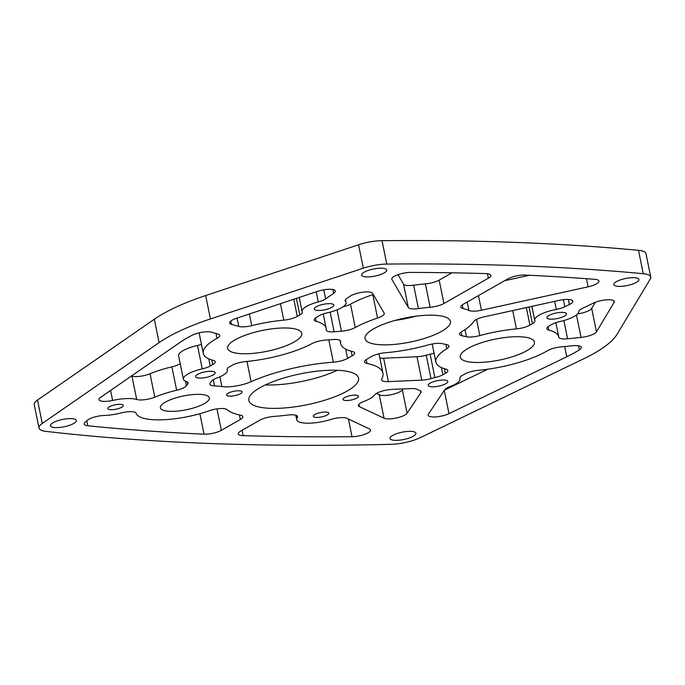 <?xml version="1.0" encoding="UTF-8"?>
<svg xmlns="http://www.w3.org/2000/svg" width="685" height="685" viewBox="0 0 685 685"><rect width="100%" height="100%" fill="white"/><g stroke="black" fill="none" stroke-linecap="round" stroke-linejoin="round"><path stroke-width="1.03" d="M323.782 289.806L325.632 298.883A12.441 3.511 -11.5 0 1 324.784 299.405A12.441 3.511 -11.5 0 1 318.294 301.897A22.442 6.336 168.5 0 0 302.076 311.521A22.442 6.336 168.5 0 0 302.205 311.923A12.441 3.511 -11.5 0 1 302.282 312.146A12.441 3.511 -11.5 0 1 299.79 314.989L296.408 298.377M407.113 413.226A12.441 3.511 -11.5 0 1 404.895 415.033A12.441 3.511 -11.5 0 1 384.054 418.21L379.293 394.817A12.441 3.511 168.5 0 0 400.143 391.64A12.441 3.511 168.5 0 0 402.36 389.833L407.113 413.226L420.83 392.702L420.444 390.818M478.455 295.612L481.435 310.236A12.441 3.511 -11.5 0 1 468.942 310.485A68.431 19.317 168.5 0 0 462.974 308.507A12.441 3.511 -11.5 0 1 460.834 307.077A12.441 3.511 -11.5 0 1 463.325 304.234L507.756 278.923A12.441 3.511 -11.5 0 1 525.035 275.062A1468.101 414.502 168.5 0 1 594.922 279.334A12.441 3.511 -11.5 0 1 598.938 281.038A12.441 3.511 -11.5 0 1 596.447 283.89A12.441 3.511 -11.5 0 1 588.107 286.827L586.454 278.701M461.142 332.037L461.896 335.744A12.441 3.511 -11.5 0 1 459.601 334.28A12.441 3.511 -11.5 0 1 461.938 331.523A68.431 19.317 168.5 0 0 473.549 321.667A12.441 3.511 -11.5 0 1 484.158 316.847L559.311 300.347A12.441 3.511 -11.5 0 1 572.865 301.169A12.441 3.511 -11.5 0 1 570.374 304.012A12.441 3.511 -11.5 0 1 569.372 304.534L568.336 299.431M330.136 312.12L334.134 331.771A12.441 3.511 -11.5 0 1 326.265 330.101A12.441 3.511 -11.5 0 1 326.248 329.81A62.703 17.707 168.5 0 0 326.163 328.363A62.703 17.707 168.5 0 0 316.187 321.368A12.441 3.511 -11.5 0 1 314.209 319.981A12.441 3.511 -11.5 0 1 316.701 317.138L319.193 315.716A12.441 3.511 -11.5 0 1 327.173 312.865A22.442 6.336 168.5 0 0 341.567 307.702A22.442 6.336 168.5 0 0 346.062 302.573A22.442 6.336 168.5 0 0 345.428 301.477A12.441 3.511 -11.5 0 1 345.077 300.869A12.441 3.511 -11.5 0 1 346.721 298.557L349.992 296.297A12.441 3.511 -11.5 0 1 362.819 292.195A12.441 3.511 -11.5 0 1 372.606 293.334L384.148 313.088A12.441 3.511 -11.5 0 1 384.268 313.405A12.441 3.511 -11.5 0 1 381.776 316.247A12.441 3.511 -11.5 0 1 377.563 318.063A68.431 19.317 168.5 0 0 355.258 327.524A12.441 3.511 -11.5 0 1 341.404 331.223L337.054 309.843M186.44 385.758A12.441 3.511 -11.5 0 1 184.282 387.47A12.441 3.511 -11.5 0 1 176.636 390.253A49.868 14.077 168.5 0 0 154.784 397.154A12.441 3.511 168.5 0 1 136.7 399.492A24.883 7.021 168.5 0 0 112.631 400.451A12.441 3.511 168.5 0 1 98.991 399.646A12.441 3.511 168.5 0 1 100.618 397.343L180.206 342.269A99.53 28.102 168.5 0 1 192.014 335.308A12.441 3.511 -11.5 0 1 211.511 332.191L217.95 334.066A12.441 3.511 -11.5 0 1 219.731 335.402A12.441 3.511 -11.5 0 1 217.239 338.244A12.441 3.511 -11.5 0 1 216.999 338.373A62.703 17.707 168.5 0 0 203.274 353.366A62.703 17.707 168.5 0 0 213.24 360.361A12.441 3.511 -11.5 0 1 215.227 361.748A12.441 3.511 -11.5 0 1 212.735 364.591L210.244 366.013A12.441 3.511 -11.5 0 1 202.263 368.873A22.442 6.336 168.5 0 0 183.366 379.156A22.442 6.336 168.5 0 0 186.406 381.511A12.441 3.511 -11.5 0 1 188.092 382.812A12.441 3.511 -11.5 0 1 187.758 383.942L186.44 385.758L185.507 381.185M176.636 390.253L171.875 366.86A12.441 3.511 168.5 0 0 179.521 364.077A12.441 3.511 168.5 0 0 180.215 363.658M242.088 430.283L243.184 435.651A12.441 3.511 -11.5 0 1 238.243 433.896A12.441 3.511 -11.5 0 1 240.735 431.053L259.761 420.213A12.441 3.511 -11.5 0 1 274.026 416.411A80.873 22.836 168.5 0 0 287.803 415.05A12.441 3.511 -11.5 0 1 297.547 416.531A12.441 3.511 -11.5 0 1 297.264 417.585A24.883 7.021 168.5 0 0 296.699 419.691A24.883 7.021 168.5 0 0 330.829 419.477A12.441 3.511 -11.5 0 1 346.85 418.304L369.515 428.93A12.441 3.511 -11.5 0 1 370.559 429.992A12.441 3.511 -11.5 0 1 368.068 432.834A12.441 3.511 -11.5 0 1 352.039 436.713L348.442 419.049M216.922 378.026A22.442 6.336 168.5 0 0 222.856 375.337A22.442 6.336 168.5 0 0 227.351 370.208A22.442 6.336 168.5 0 0 227.223 369.806A12.441 3.511 -11.5 0 1 227.155 369.583A12.441 3.511 -11.5 0 1 229.646 366.74L232.129 365.319A12.441 3.511 -11.5 0 1 245.624 361.577A62.703 17.707 168.5 0 0 311.838 343.673A12.441 3.511 -11.5 0 1 325.503 340.077L332.773 339.529A12.441 3.511 -11.5 0 1 340.642 341.199A12.441 3.511 -11.5 0 1 340.65 341.575A68.431 19.317 168.5 0 0 340.685 343.656A68.431 19.317 168.5 0 0 352.492 351.516A12.441 3.511 -11.5 0 1 354.642 352.946A12.441 3.511 -11.5 0 1 352.15 355.798L347.62 358.375A12.441 3.511 -11.5 0 1 333.355 362.185A80.873 22.836 168.5 0 0 251.095 381.691A20.97 5.917 168.5 0 1 221.889 386.571A49.868 14.077 168.5 0 0 214.585 385.912A12.441 3.511 -11.5 0 1 209.815 384.165A12.441 3.511 -11.5 0 1 210.149 383.043L211.468 381.228A12.441 3.511 -11.5 0 1 216.922 378.026M420.83 392.702A12.441 3.511 -11.5 0 0 421.104 391.666A12.441 3.511 -11.5 0 0 419.28 390.322A22.442 6.336 168.5 0 1 417.216 389.448A12.441 3.511 -11.5 0 0 411.06 388.575L391.76 389.423A12.441 3.511 168.5 0 0 374.524 395.031A24.883 7.021 -11.5 0 1 370.157 398.55A24.883 7.021 -11.5 0 1 363.992 401.367A12.441 3.511 -11.5 0 0 358.418 405.623A12.441 3.511 -11.5 0 0 359.462 406.684L384.054 418.21M444.265 390.416L448.983 413.629A12.441 3.511 -11.5 0 1 435.985 416.891A12.441 3.511 -11.5 0 1 428.116 415.213A12.441 3.511 -11.5 0 1 428.39 414.177L444.668 389.816A12.441 3.511 -11.5 0 1 449.951 386.605A22.442 6.336 168.5 0 0 455.482 384.071A22.442 6.336 168.5 0 0 459.978 378.942A22.442 6.336 168.5 0 0 459.849 378.54A12.441 3.511 -11.5 0 1 459.772 378.317A12.441 3.511 -11.5 0 1 462.264 375.474L464.755 374.053A12.441 3.511 -11.5 0 1 478.241 370.311A62.703 17.707 168.5 0 0 546.228 351.439A62.703 17.707 168.5 0 0 547.349 350.78A12.441 3.511 -11.5 0 1 560.707 346.935L572.532 345.745A12.441 3.511 -11.5 0 1 581.291 347.338A12.441 3.511 -11.5 0 1 579.356 349.855L578.525 345.788M448.983 413.629L566.769 356.782A99.53 28.102 168.5 0 0 574.938 352.51A99.53 28.102 168.5 0 0 579.356 349.855M563.858 320.554L567.565 338.784A12.441 3.511 -11.5 0 1 558.806 337.191A62.703 17.707 168.5 0 0 558.789 337.097A62.703 17.707 168.5 0 0 548.813 330.101A12.441 3.511 -11.5 0 1 546.835 328.714A12.441 3.511 -11.5 0 1 549.327 325.872L551.81 324.45A12.441 3.511 -11.5 0 1 559.791 321.599A22.442 6.336 168.5 0 0 574.193 316.436A22.442 6.336 168.5 0 0 578.722 311.675A12.441 3.511 -11.5 0 1 582.233 308.515L593.424 303.095A12.441 3.511 -11.5 0 1 606.43 299.825A12.441 3.511 -11.5 0 1 614.317 301.494A12.441 3.511 -11.5 0 1 614.102 302.436L613.751 300.715M314.912 414.502A7.912 2.235 168.5 0 0 313.328 416.309A7.912 2.235 168.5 0 0 318.799 417.336A7.912 2.235 168.5 0 0 327.25 414.964A7.912 2.235 168.5 0 0 328.834 413.158A7.912 2.235 168.5 0 0 323.363 412.13A7.912 2.235 168.5 0 0 314.912 414.502M109.36 406.779A7.912 2.235 168.5 0 0 107.776 408.594A7.912 2.235 168.5 0 0 113.256 409.613A7.912 2.235 168.5 0 0 121.699 407.25A7.912 2.235 168.5 0 0 123.283 405.434A7.912 2.235 168.5 0 0 117.811 404.415A7.912 2.235 168.5 0 0 109.36 406.779M228.191 393.224A7.912 2.235 168.5 0 0 226.607 395.031A7.912 2.235 168.5 0 0 232.087 396.05A7.912 2.235 168.5 0 0 240.529 393.687A7.912 2.235 168.5 0 0 242.113 391.871A7.912 2.235 168.5 0 0 236.642 390.852A7.912 2.235 168.5 0 0 228.191 393.224M344.589 397.591A7.912 2.235 168.5 0 0 343.005 399.398A7.912 2.235 168.5 0 0 348.477 400.425A7.912 2.235 168.5 0 0 356.928 398.053A7.912 2.235 168.5 0 0 358.512 396.247A7.912 2.235 168.5 0 0 353.04 395.219A7.912 2.235 168.5 0 0 344.589 397.591M165.385 402.129A24.985 7.055 168.5 0 0 160.376 407.84A24.985 7.055 168.5 0 0 177.663 411.068A24.985 7.055 168.5 0 0 204.335 403.593A24.985 7.055 168.5 0 0 209.336 397.874A24.985 7.055 168.5 0 0 192.057 394.646A24.985 7.055 168.5 0 0 165.385 402.129M548.899 315.485A10.001 2.826 168.5 0 0 546.895 317.78A10.001 2.826 168.5 0 0 553.814 319.073A10.001 2.826 168.5 0 0 564.491 316.076A10.001 2.826 168.5 0 0 566.495 313.79A10.001 2.826 168.5 0 0 559.577 312.497A10.001 2.826 168.5 0 0 548.899 315.485M430.189 383.12A10.001 2.826 168.5 0 0 428.185 385.415A10.001 2.826 168.5 0 0 435.103 386.708A10.001 2.826 168.5 0 0 445.781 383.711A10.001 2.826 168.5 0 0 447.784 381.425A10.001 2.826 168.5 0 0 440.866 380.132A10.001 2.826 168.5 0 0 430.189 383.12M197.563 374.387A10.001 2.826 168.5 0 0 195.559 376.681A10.001 2.826 168.5 0 0 202.477 377.974A10.001 2.826 168.5 0 0 213.163 374.978A10.001 2.826 168.5 0 0 215.167 372.691A10.001 2.826 168.5 0 0 208.24 371.398A10.001 2.826 168.5 0 0 197.563 374.387M316.273 306.752A10.001 2.826 168.5 0 0 314.269 309.046A10.001 2.826 168.5 0 0 321.188 310.339A10.001 2.826 168.5 0 0 331.865 307.342A10.001 2.826 168.5 0 0 333.869 305.056A10.001 2.826 168.5 0 0 326.95 303.763A10.001 2.826 168.5 0 0 316.273 306.752M364.206 272.185A12.792 3.613 168.5 0 0 361.637 275.113A12.792 3.613 168.5 0 0 370.491 276.766A12.792 3.613 168.5 0 0 384.148 272.93A12.792 3.613 168.5 0 0 386.708 270.01A12.792 3.613 168.5 0 0 377.855 268.357A12.792 3.613 168.5 0 0 364.206 272.185M616.397 281.655A12.792 3.613 168.5 0 0 613.837 284.575A12.792 3.613 168.5 0 0 622.682 286.236A12.792 3.613 168.5 0 0 636.339 282.4A12.792 3.613 168.5 0 0 638.899 279.48A12.792 3.613 168.5 0 0 630.046 277.827A12.792 3.613 168.5 0 0 616.397 281.655M467.855 348.494A37.821 10.677 168.5 0 0 460.277 357.142A37.821 10.677 168.5 0 0 486.444 362.031A37.821 10.677 168.5 0 0 526.825 350.703A37.821 10.677 168.5 0 0 534.403 342.063A37.821 10.677 168.5 0 0 508.236 337.166A37.821 10.677 168.5 0 0 467.855 348.494M235.229 339.76A37.821 10.677 168.5 0 0 227.651 348.408A37.821 10.677 168.5 0 0 253.827 353.297A37.821 10.677 168.5 0 0 294.199 341.969A37.821 10.677 168.5 0 0 301.777 333.33A37.821 10.677 168.5 0 0 275.61 328.432A37.821 10.677 168.5 0 0 235.229 339.76M53.07 422.714A13.238 3.742 168.5 0 0 50.425 425.736A13.238 3.742 168.5 0 0 59.578 427.449A13.238 3.742 168.5 0 0 73.715 423.484A13.238 3.742 168.5 0 0 76.36 420.462A13.238 3.742 168.5 0 0 67.207 418.749A13.238 3.742 168.5 0 0 53.07 422.714M392.642 435.463A13.238 3.742 168.5 0 0 389.988 438.486A13.238 3.742 168.5 0 0 399.149 440.198A13.238 3.742 168.5 0 0 413.278 436.234A13.238 3.742 168.5 0 0 415.932 433.211A13.238 3.742 168.5 0 0 406.77 431.499A13.238 3.742 168.5 0 0 392.642 435.463M265.335 384.919A55.99 15.806 168.5 0 0 337.285 370.285M260.043 387.659A55.99 15.806 168.5 0 0 248.826 400.46A55.99 15.806 168.5 0 0 287.563 407.703A55.99 15.806 168.5 0 0 347.338 390.938A55.99 15.806 168.5 0 0 358.555 378.137A55.99 15.806 168.5 0 0 319.809 370.893A55.99 15.806 168.5 0 0 260.043 387.659M395.117 320.4A43.549 12.296 168.5 0 0 415.598 316.239M373.787 328.74A43.549 12.296 168.5 0 0 365.062 338.698A43.549 12.296 168.5 0 0 395.194 344.332A43.549 12.296 168.5 0 0 441.688 331.292A43.549 12.296 168.5 0 0 450.405 321.333A43.549 12.296 168.5 0 0 420.282 315.699A43.549 12.296 168.5 0 0 373.787 328.74M167.722 337.225A124.413 35.123 168.5 0 0 159.083 342.628L42.264 423.45A24.883 7.021 168.5 0 0 39.011 428.056A24.883 7.021 168.5 0 0 45.844 431.353A1492.983 421.532 168.5 0 0 391.161 444.317A24.883 7.021 168.5 0 0 420.316 437.647L584.125 358.58A124.413 35.123 168.5 0 0 617.125 334.203L650.322 278.949A24.883 7.021 168.5 0 0 650.75 277.065A24.883 7.021 168.5 0 0 643.249 273.709A1492.983 421.532 168.5 0 0 386.785 264.076A24.883 7.021 168.5 0 0 363.315 268.177L210.432 318.936A124.413 35.123 168.5 0 0 167.722 337.225M650.75 277.065L645.989 253.673A24.883 7.021 168.5 0 0 638.497 250.316A1492.983 421.532 168.5 0 0 382.024 240.683A24.883 7.021 168.5 0 0 358.563 244.785L205.671 295.543A124.413 35.123 168.5 0 0 162.961 313.833A124.413 35.123 168.5 0 0 154.322 319.236L37.504 400.057A24.883 7.021 168.5 0 0 34.25 404.664L39.011 428.056M86.798 420.778L87.808 425.762A12.441 3.511 -11.5 0 1 84.186 424.092A12.441 3.511 -11.5 0 1 85.385 422.106A24.883 7.021 168.5 0 0 86.747 420.83A12.441 3.511 168.5 0 1 104.129 415.47A24.883 7.021 168.5 0 0 121.159 412.927A12.441 3.511 168.5 0 1 136.127 413.286A49.868 14.077 168.5 0 0 209.156 410.777A12.441 3.511 -11.5 0 1 227.018 409.621A80.873 22.836 168.5 0 0 240.401 415.144A12.441 3.511 -11.5 0 1 242.85 416.643A12.441 3.511 -11.5 0 1 240.358 419.485L221.341 430.326A12.441 3.511 -11.5 0 1 204.053 434.187L199.883 413.706M87.808 425.762A1468.101 414.502 168.5 0 0 204.053 434.187M325.632 298.883L333.681 293.343L332.901 289.532M293.805 299.242L297.299 316.41L299.79 314.989M297.299 316.41A12.441 3.511 -11.5 0 1 283.813 320.152A62.703 17.707 168.5 0 0 251.763 325.649A12.441 3.511 -11.5 0 1 238.774 326.445L231.444 324.305A12.441 3.511 -11.5 0 1 229.663 322.969A12.441 3.511 -11.5 0 1 236.428 318.294L317.703 291.313A12.441 3.511 -11.5 0 1 335.325 291.022A12.441 3.511 -11.5 0 1 333.681 293.343M563.378 299.653L564.825 306.743L569.372 304.534M564.825 306.743A12.441 3.511 -11.5 0 1 556.323 309.397A22.442 6.336 168.5 0 0 534.702 320.255A22.442 6.336 168.5 0 0 534.831 320.657A12.441 3.511 -11.5 0 1 534.908 320.88A12.441 3.511 -11.5 0 1 532.416 323.722L529.925 325.144A12.441 3.511 -11.5 0 1 516.439 328.886A62.703 17.707 168.5 0 0 479.817 335.582A12.441 3.511 -11.5 0 1 466.442 336.737L464.995 329.613M461.896 335.744L466.442 336.737M481.435 310.236L588.107 286.827M488.354 278.196L443.923 303.506A12.441 3.511 -11.5 0 1 430.146 307.274A68.431 19.317 168.5 0 0 418.415 308.592A12.441 3.511 -11.5 0 1 408.286 307.488L391.906 279.454A12.441 3.511 -11.5 0 1 391.786 279.137A12.441 3.511 -11.5 0 1 397.822 274.719A12.441 3.511 -11.5 0 1 410.589 272.416A1468.101 414.502 168.5 0 1 485.905 273.598A12.441 3.511 -11.5 0 1 490.845 275.344A12.441 3.511 -11.5 0 1 488.354 278.196L487.437 273.7M567.565 338.784L581.043 337.431L576.47 314.937M577.635 313.876A12.441 3.511 168.5 0 0 591.694 308.421L596.455 331.814L614.102 302.436M596.455 331.814A12.441 3.511 -11.5 0 1 581.043 337.431M432.209 343.998L435.891 362.1A62.703 17.707 168.5 0 1 446.791 348.742A12.441 3.511 -11.5 0 0 448.949 346.088A12.441 3.511 -11.5 0 0 446.654 344.632L442.108 343.63A12.441 3.511 -11.5 0 0 428.442 344.872A68.431 19.317 168.5 0 1 385.33 352.749A12.441 3.511 -11.5 0 0 371.553 356.525L367.014 359.103A12.441 3.511 -11.5 0 0 364.523 361.954A12.441 3.511 -11.5 0 0 366.98 363.444A80.873 22.836 168.5 0 1 382.932 373.171A80.873 22.836 168.5 0 1 381.733 378.976A12.441 3.511 -11.5 0 0 381.545 379.875A12.441 3.511 -11.5 0 0 388.386 381.605L421.763 380.149L417.002 356.757A12.441 3.511 168.5 0 0 426.233 355.207L430.993 378.599A12.441 3.511 -11.5 0 1 421.763 380.149M435.891 362.1A62.703 17.707 168.5 0 0 445.866 369.095A12.441 3.511 -11.5 0 1 447.844 370.482A12.441 3.511 -11.5 0 1 445.353 373.325L442.87 374.746A12.441 3.511 -11.5 0 1 434.881 377.606A22.442 6.336 168.5 0 0 430.993 378.599M334.134 331.771L341.404 331.223M243.184 435.651A1468.101 414.502 168.5 0 0 352.039 436.713M376.39 393.464L379.293 394.817M402.96 388.934L402.36 389.833M504.597 280.713L529.419 275.267M408.286 307.488L403.525 284.104L398.002 274.651M403.525 284.104A12.441 3.511 168.5 0 0 413.654 285.2L418.415 308.592M430.146 307.274L425.394 283.89A68.431 19.317 168.5 0 0 413.654 285.2M425.394 283.89A12.441 3.511 168.5 0 0 439.162 280.114L443.923 303.506M451.989 272.81L439.162 280.114M591.694 308.421L595.411 302.239M444.454 390.133L487.831 369.198M379.867 358.084A12.441 3.511 168.5 0 0 383.626 358.212L417.002 356.757M434.881 377.606L430.129 354.214A22.442 6.336 168.5 0 0 426.233 355.207M430.129 354.214A12.441 3.511 168.5 0 0 434.059 353.109M342.988 306.829A12.441 3.511 168.5 0 0 350.506 304.131L355.258 327.524M377.563 318.063L372.803 294.67A68.431 19.317 168.5 0 0 350.506 304.131M372.803 294.67A12.441 3.511 168.5 0 0 373.291 294.507M171.875 366.86A49.868 14.077 168.5 0 0 150.024 373.762A12.441 3.511 168.5 0 1 131.94 376.099A24.883 7.021 168.5 0 0 131.503 375.971M202.263 368.873L197.503 345.48A22.442 6.336 168.5 0 0 178.605 355.763L183.366 379.156M197.503 345.48A12.441 3.511 168.5 0 0 201.441 344.375M159.083 342.628L154.322 319.236M643.249 273.709L638.497 250.316M386.785 264.076L382.024 240.683M363.315 268.177L358.563 244.785M210.432 318.936L205.671 295.543M42.264 423.45L37.504 400.057M391.777 278.804L391.906 279.454M468.942 310.485L467.221 302.017M462.247 304.928L462.974 308.507M556.323 309.397L554.687 301.366M526.354 307.582L529.925 325.144M532.416 323.722L529.008 307M516.439 328.886L512.705 310.579M476.529 319.398L479.817 335.582M558.772 337.02L555.852 322.703M548.111 326.668L548.813 330.101M564.68 346.533L566.769 356.782M459.755 378.086L459.849 378.54M358.966 404.236L359.462 406.684M446.791 348.742L445.918 344.469M445.353 373.325L444.411 368.684M441.405 367.562L442.87 374.746M383.626 358.212L388.386 381.605M366.201 359.616L366.98 363.444M213.318 379.687L214.585 385.912M219.902 376.818L221.889 386.571M227.129 369.352L227.223 369.806M340.65 341.575L340.505 340.847M352.15 355.798L351.217 351.2M345.745 349.162L347.62 358.375M333.355 362.185L328.809 339.828M246.977 361.449L251.095 381.691M315.485 317.934L316.187 321.368M345.163 300.176L345.428 301.477M318.294 301.897L316.239 291.801M283.813 320.152L280.456 303.678M249.391 313.995L251.763 325.649M238.774 326.445L237.078 318.08M230.776 321.051L231.444 324.305M131.94 376.099L136.7 399.492M110.593 390.441L112.631 400.451M216.999 338.373L216.015 333.501M212.735 364.591L211.785 359.95M208.779 358.829L210.244 366.013M187.758 383.942L187.339 381.913M150.024 373.762L154.784 397.154M240.358 419.485L239.433 414.947M216.974 408.885L221.341 430.326M297.264 417.585L296.879 415.675M531.877 306.366L534.702 320.255M555.86 322.703L558.789 337.097M459.772 377.923L459.978 378.942M378.993 353.794L382.932 373.171M227.146 369.189L227.351 370.208M340.017 340.368L340.685 343.656M323.234 313.97L326.163 328.363M345.471 299.662L346.062 302.573M299.217 297.453L302.076 311.521M199.095 332.85L203.274 353.366M295.783 415.204L296.699 419.691"/></g></svg>
